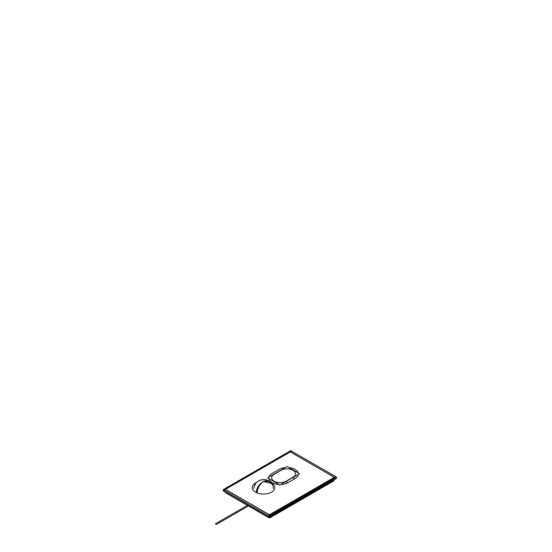 <?xml version="1.0" encoding="UTF-8"?>
<svg xmlns="http://www.w3.org/2000/svg" width="552" height="552" viewBox="0 0 552 552"><rect width="100%" height="100%" fill="white"/><g stroke="black" fill="none" stroke-linecap="round" stroke-linejoin="round"><path stroke-width="0.83" d="M335.533 477.735L336.582 478.336L269.01 517.341L223.153 490.866L224.202 490.266M269.949 515.906L333.877 478.881M333.76 477.604A0.738 0.428 0 0 0 333.76 476.893M334.084 477.314A0.738 0.428 0 0 0 333.877 477.073A0.738 0.428 0 0 1 333.877 477.673L269.949 514.581L333.877 477.673A0.738 0.428 0 0 0 333.877 477.073A0.738 0.428 0 0 1 333.877 477.673L269.949 514.581L333.877 477.673A0.738 0.428 0 0 0 333.877 477.073M268.672 516.644L268.672 515.941M268.672 515.195L335.154 476.818M268.817 514.395A0.738 0.428 0 0 0 270.045 514.395M269.769 516.403L269.769 515.699M224.995 489.106L269.769 514.954M268.907 514.581L225.858 489.721M225.968 488.948A0.738 0.428 0 0 0 225.968 489.658M224.581 491.183L224.581 490.486M291.063 451.357L224.581 489.741M225.968 489.058L289.69 452.267M290.918 452.157A0.738 0.428 0 0 0 289.69 452.157M290.828 452.212A0.738 0.428 0 0 0 289.779 452.212A0.738 0.428 0 0 1 290.828 452.212A0.738 0.428 0 0 0 289.779 452.212A0.738 0.428 0 0 1 290.828 452.212A0.738 0.428 0 0 0 289.779 452.212M334.74 478.894L334.74 478.191M334.74 477.445L289.966 451.598M290.918 452.267L333.76 477.004M290.718 450.653L336.582 477.128L269.01 516.141L223.153 489.665L290.718 450.653M298.322 474.423A11.275 6.507 180 0 1 295.044 478.563A11.275 6.507 180 0 0 298.322 474.423A11.275 6.507 180 0 1 295.044 478.563A11.275 6.507 180 0 0 298.322 474.423A11.275 6.507 180 0 1 295.044 478.563L287.999 482.634A11.275 6.507 180 0 1 280.823 484.525A11.275 6.507 180 0 0 287.999 482.634A11.275 6.507 180 0 1 280.823 484.525A11.275 6.507 180 0 0 287.999 482.634A11.275 6.507 180 0 1 280.823 484.525M279.07 484.511A11.275 6.507 180 0 1 268.796 478.584A11.275 6.507 180 0 0 279.07 484.511A11.275 6.507 180 0 1 268.796 478.584A11.275 6.507 180 0 0 279.07 484.511A11.275 6.507 180 0 1 268.796 478.584M268.879 477.066A11.275 6.507 180 0 1 272.06 473.43A11.275 6.507 180 0 0 268.879 477.066A11.275 6.507 180 0 1 272.06 473.43A11.275 6.507 180 0 0 268.879 477.066A11.275 6.507 180 0 1 272.06 473.43L279.105 469.359A11.275 6.507 180 0 1 285.405 467.53A11.275 6.507 180 0 0 279.105 469.359A11.275 6.507 180 0 1 285.405 467.53A11.275 6.507 180 0 0 279.105 469.359A11.275 6.507 180 0 1 285.405 467.53M288.931 467.544A11.275 6.507 180 0 1 298.19 472.891A11.275 6.507 180 0 0 288.931 467.544A11.275 6.507 180 0 1 298.19 472.891A11.275 6.507 180 0 0 288.931 467.544A11.275 6.507 180 0 1 298.19 472.891M270.563 482.476A11.275 6.507 180 0 1 271.501 482.959A11.275 6.507 180 0 0 270.563 482.476A11.275 6.507 180 0 1 271.501 482.959A11.275 6.507 180 0 0 270.563 482.476A11.275 6.507 180 0 1 271.501 482.959A11.275 6.507 180 0 1 271.501 492.163A11.275 6.507 180 0 1 255.555 492.163A11.275 6.507 180 0 1 256.494 482.476A11.275 6.507 180 0 0 255.555 492.163A11.275 6.507 180 0 1 256.494 482.476A11.275 6.507 180 0 0 255.555 492.163A11.275 6.507 180 0 1 256.494 482.476M279.243 469.283L272.17 473.361M287.861 482.71L294.934 478.632M271.501 482.959A11.275 6.507 180 0 1 271.501 492.163A11.275 6.507 180 0 1 255.555 492.163A11.275 6.507 180 0 0 271.501 492.163A11.275 6.507 180 0 0 271.501 482.959A11.275 6.507 180 0 1 271.501 492.163A11.275 6.507 180 0 1 255.555 492.163A11.275 6.507 180 0 0 271.501 492.163A11.275 6.507 180 0 0 271.501 482.959M274.116 474.32A8.452 4.878 0 0 0 274.116 481.22A8.452 4.878 0 0 0 286.067 481.22L292.988 477.225A8.452 4.878 0 0 0 292.988 470.325A8.452 4.878 0 0 0 281.037 470.325L274.116 474.32A8.452 4.878 0 0 0 274.116 481.22A8.452 4.878 0 0 0 286.067 481.22L292.988 477.225A8.452 4.878 0 0 0 292.988 470.325A8.452 4.878 0 0 0 281.037 470.325L274.116 474.32A8.452 4.878 0 0 0 274.116 481.22A8.452 4.878 0 0 0 286.067 481.22L292.988 477.225A8.452 4.878 0 0 0 292.988 470.325A8.452 4.878 0 0 0 281.037 470.325L274.116 474.32A8.452 4.878 0 0 0 274.116 481.22A8.452 4.878 0 0 0 286.067 481.22L292.988 477.225A8.452 4.878 0 0 0 292.988 470.325A8.452 4.878 0 0 0 281.037 470.325L274.116 474.32A8.452 4.878 0 0 0 274.116 481.22A8.452 4.878 0 0 0 286.067 481.22M287.15 466.516L299.584 473.692L279.954 485.022L267.52 477.853L287.15 466.516M293.767 478.563A1.104 0.642 -120 0 0 293.195 477.376A1.104 0.642 -120 0 1 293.767 478.563M273.978 474.396L280.133 470.828M286.716 482.676A1.104 0.642 -120 0 0 286.143 481.447M293.905 478.522A1.104 0.642 -120 0 0 293.333 477.301M293.126 477.142L286.191 481.151M286.281 481.372A1.104 0.642 -120 0 1 286.854 482.558A1.104 0.642 -120 0 0 286.309 481.392M273.178 488.299L273.185 488.527C273.606 485.953 271.922 483.352 268.12 480.716L263.421 481.51L269.059 481.261M256.287 492.205C256.846 487.471 259.295 483.876 263.628 481.406C259.799 484.166 257.639 487.933 257.142 492.694M263.532 481.454L268.582 480.964L263.525 481.461C259.543 484.069 257.267 487.692 256.701 492.343C257.267 487.692 259.543 484.069 263.525 481.461C259.543 484.069 257.267 487.692 256.701 492.343C257.267 487.692 259.543 484.069 263.525 481.461L270.169 483.124M295.044 478.563L287.999 482.634M272.06 473.43L279.105 469.359M333.877 480.868L333.56 480.081L333.877 480.868L333.877 480.261L333.877 480.868L269.949 517.769L333.877 480.868M225.858 492.315L225.858 492.915L268.907 517.769L269.949 517.769L268.907 517.769L269.949 517.769L268.907 517.769L225.858 492.915L268.907 517.769L225.858 492.915L225.858 492.315M215.418 523.8L216.467 524.4L248.848 505.701L216.467 524.4L248.848 505.701L216.467 524.4L215.418 523.8L216.467 524.4L215.418 523.8L247.807 505.101L215.418 523.8L247.807 505.101L236.297 511.745L237.339 512.346L248.848 505.701L237.339 512.346L236.297 511.745L237.339 512.346L236.297 511.745L247.807 505.101L215.418 523.8M247.807 505.101L236.297 511.745L247.807 505.101M269.949 514.581L333.877 477.673M292.988 477.225A8.452 4.878 0 0 0 292.988 470.325A8.452 4.878 0 0 0 281.037 470.325M256.666 492.439C257.204 487.692 259.523 484.014 263.621 481.399M270.211 483.166L263.428 481.516M263.525 481.461C259.543 484.069 257.267 487.692 256.701 492.343M268.582 480.964C271.95 483.476 273.481 485.932 273.178 488.334M269.059 481.254C266.485 479.44 263.414 479.122 259.854 480.302C256.045 481.937 254.051 484.677 253.872 488.527L253.872 488.306M253.961 487.299L255.59 483.497L257.294 481.765L259.833 480.309L263.539 479.612L268.106 480.709"/></g></svg>
